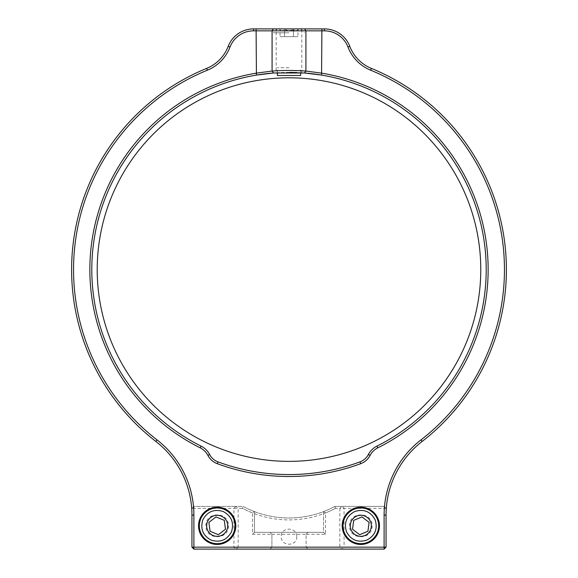 <?xml version="1.0" encoding="UTF-8"?>
<svg xmlns="http://www.w3.org/2000/svg" width="578" height="578" viewBox="0 0 578 578"><rect width="100%" height="100%" fill="white"/><g stroke="black" fill="none" stroke-linecap="round" stroke-linejoin="round"><path stroke-width="0.43" stroke-dasharray="2.89 2.17" d="M480.773 269.586A191.773 191.773 0 0 1 193.11 435.675A191.773 191.773 0 0 1 193.11 103.505A191.773 191.773 0 0 1 480.773 269.586M157.035 439.901L155.843 441.433A93.174 93.174 0 0 1 191.947 515.085L191.947 547.156L193.89 549.1L342.039 549.1L344.076 547.156L386.053 547.156L386.053 508.337L384.11 508.337L384.11 549.1L193.89 549.1L193.89 547.156L384.11 547.156L384.11 515.085A95.11 95.11 0 0 1 420.965 439.901A215.457 215.457 0 0 0 370.614 70.191A40.763 40.763 0 0 1 347.985 47.049A25.237 25.237 0 0 0 324.424 30.844L253.576 30.844A25.237 25.237 0 0 0 230.015 47.049A40.763 40.763 0 0 1 207.386 70.191A215.457 215.457 0 0 0 157.035 439.901A95.11 95.11 0 0 1 193.89 515.085L193.89 547.156L386.053 547.156L386.053 515.085A93.174 93.174 0 0 1 422.157 441.433L420.965 439.901M372.08 525.807C372.716 540.329 348.924 540.329 349.56 525.807C348.924 511.292 372.709 511.284 372.08 525.807M228.44 525.807C229.076 540.329 205.291 540.329 205.92 525.807C205.284 511.292 229.076 511.284 228.44 525.807M296.767 536.68C297.2 546.687 280.8 546.694 281.233 536.68C280.8 526.666 297.2 526.659 296.767 536.68M191.947 547.156L233.924 547.156L235.961 549.1L238.165 547.156L271.92 547.156L269.977 549.1L271.92 547.156L339.835 547.156L342.039 549.1L384.11 549.1L193.89 549.1L191.947 547.156L193.89 549.1L193.89 508.337L191.947 508.337L191.947 547.156L191.947 508.337L193.89 506.4L235.961 506.4L233.924 508.337L191.947 508.337L193.89 506.4L242.724 506.4M155.843 441.433A217.4 217.4 0 0 1 206.649 68.392L207.386 70.191M230.015 47.049L228.202 46.356A38.82 38.82 0 0 1 206.649 68.392M228.202 46.356A27.173 27.173 0 0 1 253.576 28.9L324.424 28.9A27.173 27.173 0 0 1 349.798 46.356L347.985 47.049M370.614 70.191L371.351 68.392A38.82 38.82 0 0 1 349.798 46.356M371.351 68.392A217.4 217.4 0 0 1 422.157 441.433M256.43 75.089A197.214 197.214 0 0 0 201.065 446.108A19.414 19.414 0 0 1 209.612 454.496A15.527 15.527 0 0 0 217.993 461.873A204.973 204.973 0 0 0 360.007 461.873A15.527 15.527 0 0 0 368.388 454.496A19.414 19.414 0 0 1 376.935 446.108A197.214 197.214 0 0 0 321.57 75.089M304.44 72.987A197.214 197.214 0 0 0 273.56 72.987M386.053 547.156L384.11 549.1L386.053 547.156L384.11 549.1L384.11 547.156L386.053 547.156L386.053 508.337L344.076 508.337L344.076 547.156L339.835 547.156L339.835 508.337L335.442 508.337A98.99 98.99 0 0 1 325.493 512.939L325.493 534.267L306.08 534.267L306.08 547.156L308.023 549.1L306.08 547.156L306.08 534.267L271.92 534.267L271.92 547.156L271.92 534.267L252.507 534.267L252.507 512.939A98.99 98.99 0 0 1 242.558 508.337L238.165 508.337L238.165 547.156L233.924 547.156L233.924 508.337L238.165 508.337L235.961 506.4L243.049 506.4L242.558 508.337M289 28.9L276.19 28.9L289 28.9M276.494 72.777L289 72.38L301.81 72.799L301.81 28.9M301.514 72.777L296.68 72.532M289 72.38L276.19 72.799L276.19 28.9M379.45 525.807A18.633 18.633 0 0 0 351.503 509.673A18.633 18.633 0 0 0 351.503 541.947A18.633 18.633 0 0 0 379.45 525.807M235.817 525.807A18.633 18.633 0 0 0 207.863 509.673A18.633 18.633 0 0 0 207.863 541.947A18.633 18.633 0 0 0 235.817 525.807M335.442 508.337L334.951 506.4L342.039 506.4L344.076 508.337L339.835 508.337L342.039 506.4L384.11 506.4L386.053 508.337L384.11 506.4L384.11 508.337M308.023 532.331L306.08 534.267L308.023 532.331L269.977 532.331L271.92 534.267L269.977 532.331L254.45 532.331L254.45 511.609C254.125 511.501 270.309 518.184 289 517.967C307.633 518.191 323.875 511.508 323.55 511.609L323.55 532.331L308.023 532.331M325.493 534.267L323.55 532.331L254.45 532.331L254.45 511.609L252.507 512.939M325.493 512.939L323.55 511.609A97.053 97.053 0 0 0 334.951 506.4M243.049 506.4A97.053 97.053 0 0 0 254.45 511.609M252.507 534.267L254.45 532.331M335.276 506.4L384.11 506.4M323.55 511.609L323.55 532.331M193.89 508.337L193.89 506.4M334.806 506.473A97.053 97.053 0 0 1 243.194 506.473M335.724 508.185A98.99 98.99 0 0 1 242.276 508.185M289 32.78L273.473 32.78L289 32.78M289 30.771L293.48 29.615C294.968 31.125 296.456 31.125 297.966 29.615C296.485 31.125 294.99 31.125 293.48 29.615C290.503 31.125 287.512 31.125 284.521 29.615C283.032 31.125 281.544 31.125 280.034 29.615C281.515 31.125 283.01 31.125 284.521 29.615L289 30.771M293.48 29.615L293.48 36.667L284.521 36.667L284.521 29.615L284.521 36.667L293.48 36.667L293.48 29.615M280.034 36.667L284.521 36.667L280.034 36.667L280.034 29.615L279.297 28.9M297.966 36.667L293.48 36.667L297.966 36.667L297.966 29.615L298.703 28.9M277.353 75.487L300.647 75.487M289 67.72L277.353 67.72L289 67.72M386.053 515.085L384.11 515.085M193.89 515.085L191.947 515.085M253.576 28.9L253.576 30.844M324.424 28.9L324.424 30.844M277.353 28.9L273.473 32.78M300.647 28.9L304.527 32.78M300.647 72.727L300.647 67.72M277.353 72.727L277.353 67.72"/><path stroke-width="0.87" d="M480.773 269.586A191.773 191.773 0 0 1 193.11 435.675A191.773 191.773 0 0 1 193.11 103.505A191.773 191.773 0 0 1 480.773 269.586M324.424 28.9L324.424 30.844L321.888 30.844L321.57 75.089A197.214 197.214 0 0 0 304.44 72.987L321.57 75.089A197.214 197.214 0 0 1 376.935 446.108A19.414 19.414 0 0 0 368.388 454.496A15.527 15.527 0 0 1 360.007 461.873A204.973 204.973 0 0 1 217.993 461.873A15.527 15.527 0 0 1 209.612 454.496A19.414 19.414 0 0 0 201.065 446.108A197.214 197.214 0 0 1 256.43 75.089L273.56 72.987A197.214 197.214 0 0 0 256.43 75.089L256.112 30.844L253.576 30.844L253.576 28.9L324.424 28.9A27.173 27.173 0 0 1 349.798 46.356A38.82 38.82 0 0 0 371.351 68.392A217.4 217.4 0 0 1 422.157 441.433A93.174 93.174 0 0 0 386.053 515.085L384.11 515.085L384.11 547.156L386.053 547.156L386.053 515.085M384.11 549.1L193.89 549.1L191.947 547.156L384.11 547.156L384.11 549.1L386.053 547.156M253.576 28.9A27.173 27.173 0 0 0 228.202 46.356A38.82 38.82 0 0 1 206.649 68.392A217.4 217.4 0 0 0 155.843 441.433A93.174 93.174 0 0 1 191.947 515.085L191.947 547.156M273.408 28.9L272.079 30.844L272.079 71.051L273.56 72.987L304.44 72.987L305.921 71.051C294.643 70.256 283.365 70.256 272.079 71.051L256.112 73.175A199.15 199.15 0 0 0 200.198 447.842A17.47 17.47 0 0 1 207.892 455.392L209.612 454.496M296.68 72.532L289.86 72.38M193.89 549.1L193.89 515.085L191.947 515.085M155.843 441.433L157.035 439.901A95.11 95.11 0 0 1 193.89 515.085M157.035 439.901A215.457 215.457 0 0 1 207.386 70.191L206.649 68.392M228.202 46.356L230.015 47.049A40.763 40.763 0 0 1 207.386 70.191M230.015 47.049A25.237 25.237 0 0 1 253.576 30.844M321.888 28.9L321.888 30.844L305.921 30.844L304.592 28.9M256.112 28.9L256.112 30.844L305.921 30.844L305.921 71.051L321.888 73.175A199.15 199.15 0 0 1 377.802 447.842A17.47 17.47 0 0 0 370.108 455.392A17.47 17.47 0 0 1 360.679 463.693A206.917 206.917 0 0 1 217.321 463.693A17.47 17.47 0 0 1 207.892 455.392M324.424 30.844A25.237 25.237 0 0 1 347.985 47.049L349.798 46.356M371.351 68.392L370.614 70.191A40.763 40.763 0 0 1 347.985 47.049M370.614 70.191A215.457 215.457 0 0 1 420.965 439.901L422.157 441.433M384.11 515.085A95.11 95.11 0 0 1 420.965 439.901M379.45 525.807A18.633 18.633 0 0 1 351.503 541.947A18.633 18.633 0 0 1 351.503 509.673A18.633 18.633 0 0 1 379.45 525.807M235.817 525.807A18.633 18.633 0 0 1 207.863 541.947A18.633 18.633 0 0 1 207.863 509.673A18.633 18.633 0 0 1 235.817 525.807M300.647 72.727L300.647 75.487L277.353 75.487L277.353 72.727M371.336 525.807A10.52 10.52 0 0 1 355.557 534.917A10.52 10.52 0 0 1 355.557 516.696A10.52 10.52 0 0 1 371.336 525.807M354.87 511.465C346.576 515.952 343.78 522.714 346.475 531.753C350.962 540.047 357.724 542.85 366.77 540.148C375.064 535.662 377.86 528.899 375.165 519.86C370.671 511.566 363.909 508.77 354.87 511.465M368.648 525.807L369.104 522.375L361.987 516.92L353.707 520.352L352.537 529.238L359.653 534.693L367.933 531.261L368.648 525.807M353.982 509.312A17.86 17.86 0 0 0 349.95 539.982A17.86 17.86 0 0 0 378.525 528.133A17.86 17.86 0 0 0 353.982 509.312M359.95 534.578L367.933 531.261L369.104 522.375M361.691 517.043L353.707 520.352M368.843 522.18L361.987 516.92M352.79 529.434L359.653 534.693M353.664 520.67L352.537 529.238M227.696 525.807A10.52 10.52 0 0 1 211.924 534.917A10.52 10.52 0 0 1 211.924 516.696A10.52 10.52 0 0 1 227.696 525.807M211.23 540.148C220.269 542.85 227.031 540.047 231.525 531.753C234.22 522.722 231.424 515.952 223.13 511.465C214.091 508.763 207.329 511.566 202.835 519.86C200.14 528.899 202.936 535.662 211.23 540.148M225.015 525.807L224.293 520.352L216.013 516.92L208.896 522.375L210.067 531.261L218.347 534.693L225.463 529.238L225.015 525.807M210.341 542.301A17.86 17.86 0 0 0 234.885 523.48A17.86 17.86 0 0 0 206.317 511.638A17.86 17.86 0 0 0 210.341 542.301M224.004 520.229L216.013 516.92L208.896 522.375M210.363 531.384L218.347 534.693M208.94 522.693L210.067 531.261M225.42 528.928L224.293 520.352M218.6 534.505L225.463 529.238M217.321 463.693L217.993 461.873M360.679 463.693L360.007 461.873M201.065 446.108L200.198 447.842M377.802 447.842L376.935 446.108M368.388 454.496L370.108 455.392"/></g></svg>

